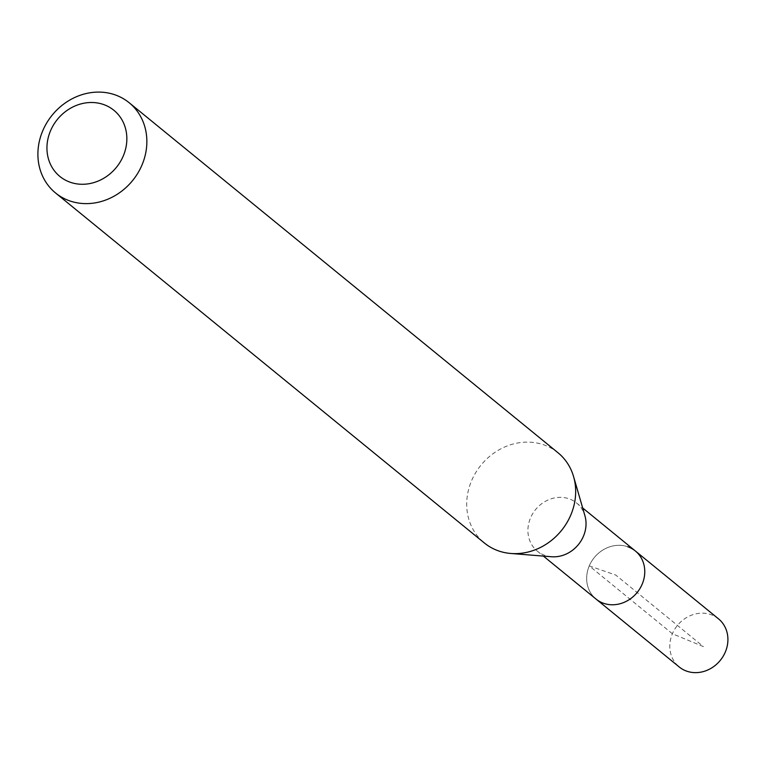 <?xml version="1.0" encoding="UTF-8"?>
<svg xmlns="http://www.w3.org/2000/svg" width="766" height="766" viewBox="0 0 766 766"><rect width="100%" height="100%" fill="white"/><g stroke="black" fill="none" stroke-linecap="round" stroke-linejoin="round"><path stroke-width="0.57" stroke-dasharray="3.83 2.87" d="M718.498 618.842A31.061 27.643 -50.8 0 0 710.867 614.6A31.061 27.643 -50.8 0 0 674.616 629.422A31.061 27.643 -50.8 0 0 679.222 666.966M596.082 599.098A31.061 27.643 129.2 0 1 591.476 561.555A31.061 27.643 129.2 0 1 627.727 546.742A31.061 27.643 -50.8 0 0 591.476 561.555A31.061 27.643 -50.8 0 0 596.082 599.098M551.463 556.748A31.061 27.643 129.2 0 1 544.971 555.388A31.061 27.643 129.2 0 1 537.339 551.156A31.061 27.643 129.2 0 1 532.734 513.613A31.061 27.643 129.2 0 1 568.994 498.79A31.061 27.643 129.2 0 1 576.616 503.032A31.061 27.643 129.2 0 1 584.927 515.748M635.359 550.984A31.061 27.643 -50.8 0 0 627.727 546.742M558.012 452.763A58.235 51.839 -50.8 0 0 543.716 444.816A58.235 51.839 -50.8 0 0 475.734 472.603A58.235 51.839 -50.8 0 0 484.371 542.989M703.399 646.609L672.395 633.76L589.255 565.892L615.72 575.036L703.399 646.609M576.616 503.032L582.677 507.973M537.339 551.156L543.4 556.097"/><path stroke-width="1.15" d="M543.4 556.097L679.222 666.966A31.061 27.643 -50.8 0 0 686.843 671.207A31.061 27.643 -50.8 0 0 723.094 656.385A31.061 27.643 -50.8 0 0 718.498 618.842L635.359 550.984A31.061 27.643 129.2 0 1 639.955 588.518A31.061 27.643 129.2 0 1 603.704 603.34A31.061 27.643 129.2 0 1 596.082 599.098A31.061 27.643 -50.8 0 0 603.704 603.34A31.061 27.643 -50.8 0 0 639.955 588.518A31.061 27.643 -50.8 0 0 635.359 550.984A31.061 27.643 129.2 0 0 627.727 546.742M573.59 476.615L584.927 515.748A31.061 27.643 129.2 0 1 551.463 556.748L510.845 553.473A58.235 51.839 -50.8 0 0 573.59 476.615A58.235 51.839 -50.8 0 0 558.012 452.763L129.195 102.749A58.235 51.839 129.2 0 1 137.832 173.135A58.235 51.839 129.2 0 1 69.85 200.922A58.235 51.839 129.2 0 1 55.554 192.975A58.235 51.839 129.2 0 1 46.927 122.589A58.235 51.839 129.2 0 1 114.9 94.793A58.235 51.839 129.2 0 1 129.195 102.749M55.554 192.975L484.371 542.989A58.235 51.839 -50.8 0 0 498.666 550.946A58.235 51.839 -50.8 0 0 510.845 553.473M70.376 182.298A42.705 38.013 129.2 0 1 50.518 130.814A42.705 38.013 129.2 0 1 103.42 104.473A42.705 38.013 129.2 0 1 123.278 155.958A42.705 38.013 129.2 0 1 70.376 182.298M582.677 507.973L635.359 550.984"/></g></svg>
